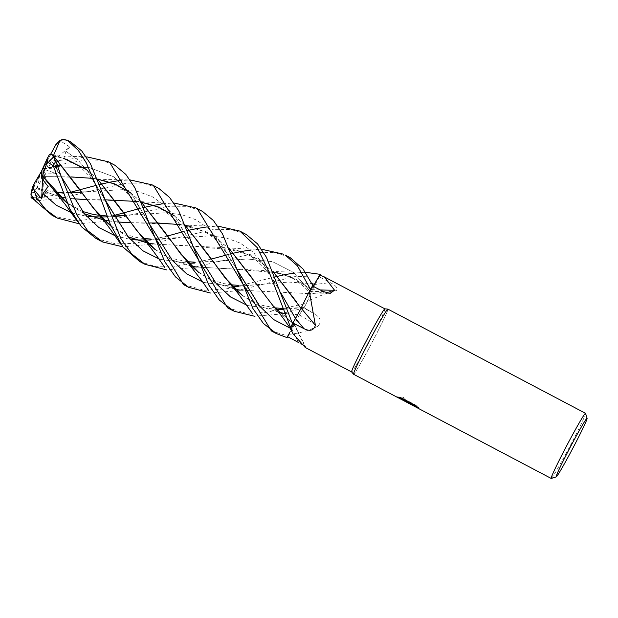 <?xml version="1.0" encoding="UTF-8"?>
<svg xmlns="http://www.w3.org/2000/svg" width="618" height="618" viewBox="0 0 618 618"><rect width="100%" height="100%" fill="white"/><g stroke="black" fill="none" stroke-linecap="round" stroke-linejoin="round"><path stroke-width="0.46" stroke-dasharray="3.09 2.32" d="M384.898 308.846L384.906 308.853A35.659 1.491 -62.2 0 1 384.906 308.853A35.659 1.491 -62.2 0 1 369.935 340.464A35.659 1.491 -62.2 0 1 351.712 371.943A35.659 1.491 -62.2 0 1 351.65 371.943L351.634 371.936M294.068 323.415L291.016 329.904L291.634 328.691L290.352 328.266L291.634 328.691L293.658 323.909A622.936 604.342 -89.2 0 1 305.315 347.517L306.018 347.679L294.068 323.415L293.666 323.894A28.134 1.182 -62.2 0 1 290.344 328.591M353.62 374.253A36.81 1.545 -62.2 0 1 353.535 374.23L353.535 374.23A36.81 1.545 -62.2 0 0 353.62 374.253A36.81 1.545 -62.2 0 0 372.422 341.754A36.81 1.545 -62.2 0 0 387.88 309.124A36.81 1.545 -62.2 0 1 372.577 341.468A36.81 1.545 -62.2 0 1 353.62 374.253M398.038 397.668L396.802 397.05M411.325 404.666L416.787 407.015A36.81 1.545 117.8 0 0 417.328 406.335L409.68 403.315M405.308 401.26L402.921 397.868L403.145 397.436L407.084 401.947L417.544 405.918A36.346 1.522 -62.2 0 1 417.003 406.605L411.318 404.18M417.003 406.605L416.787 407.015M416.563 406.428L418.811 407.725L415.35 404.867L402.519 398.1L402.295 398.525M415.35 404.867L415.126 405.292M418.811 407.725L418.595 408.135M407.71 402.797L407.926 402.388L409.077 402.998M417.544 405.918L417.328 406.335M402.519 398.1L398.888 397.119L400.634 398.038M409.294 402.604L396.98 396.601L396.764 397.011M397.768 396.856L403.647 397.559M398.888 397.119L398.672 397.529M397.119 396.679L396.903 397.088M398.695 398.007L396.779 396.995A13.326 0.533 27.7 0 0 396.771 397.003M403.423 397.992L397.552 397.266M585.57 413.372A36.81 1.545 -62.2 0 1 569.742 446.567A36.81 1.545 -62.2 0 1 551.271 478.44M319.267 276.748L310.39 293.797A622.936 436.547 4.2 0 0 336.238 290.692C338.208 288.297 336.192 285.601 330.19 282.604L319.267 276.748A35.659 1.491 -62.2 0 0 319.861 274.971M310.39 293.797A28.134 1.182 -62.2 0 1 307.355 301.391C318.37 296.215 327.996 292.646 336.238 290.692M307.355 301.391A35.659 1.491 -62.2 0 1 303.871 308.042L303.693 307.525L299.382 314.979A28.134 1.182 -62.2 0 1 289.124 334.315A35.659 1.491 -62.2 0 1 287.563 336.648L289.711 332.461M312.469 286.018L309.448 292.862L311.48 289.61A28.134 1.182 -62.2 0 1 313.233 286.404L311.395 289.757M299.382 314.979A622.936 256.532 12.6 0 1 318.193 326.119C321.646 321.476 320.487 317.451 314.709 314.044L303.871 308.042M289.124 334.315C298.262 333.65 307.957 330.916 318.193 326.119M315.118 314.276L314.709 314.044A621.237 255.837 12.6 0 0 303.701 307.532L315.118 314.276M305.315 347.517C306.505 347.586 304.226 345.902 298.479 342.48M311.48 289.61A622.936 517.088 -120.7 0 0 320.248 289.958M157.482 187.663L143.028 183.137L126.497 183.183L88.459 191.534L61.653 198.278L37.52 200.719L35.041 200.433M43.832 176.563L33.503 192.886L39.266 197.806L69.927 192.422M95.937 185.439L99.807 184.504M118.857 180.611L130.189 179.954M227.501 307.803L246.119 313.21L265.3 312.631L306.474 303.191A36.81 1.545 -62.2 0 1 303.909 308.073L278.602 314.245L254.415 316.215M113.658 164.566L101.252 160.348L87.462 159.714L56.995 165.145L47.717 167.849L61.653 165.184L58.826 167.115L56.539 173.704L45.639 173.921L43.847 176.586L70.877 176.91M69.664 141.375L68.281 140.68L60.626 141.012L69.734 146.984L42.943 168.892L45.469 164.403L46.783 164.025L51.533 159.56L59.343 160.518L86.852 156.864M183.5 284.604L204.465 290.305L226.775 288.822L275.095 276.964M52.182 215.381L53.658 216.122L76.995 221.105L113.82 215.512M139.668 208.49L143.585 207.548M162.735 203.755L173.921 202.998M201.213 210.715L186.953 206.327L170.213 206.234L132.267 214.593L104.589 221.483L79.104 223.786M271.387 330.939L288.142 336.053A36.81 1.545 -62.2 0 1 287.694 336.725M139.668 261.499L156.076 266.706L173.202 266.945L211.333 259.081M95.937 238.448L115.798 243.909L134.685 243.33L167.563 236.022M60.626 141.012L55.605 145.547L42.943 168.892L56.161 162.194M306.474 303.191L310.414 293.751L319.792 275.79L294.183 276.694L236.207 290.877L210.421 293.017M320.07 275.041A36.81 1.545 -62.2 0 1 319.792 275.79M319.885 274.979L315.242 282.797M311.449 289.649C309.425 293.202 308.961 293.728 310.066 291.232L312.461 286.041M309.548 291.217L303.685 302.812M294.292 320.719L292.862 323.059M290.499 327.957L291.472 327.37L293.704 323.832M288.142 336.053L299.475 314.801M299.429 314.902L303.685 307.563L303.917 308.088L303.685 307.563L282.588 309.371M92.677 178.355L97.721 179.189L86.242 169.301M130.444 192.746L141.522 202.41M198.617 272.345L216.215 283.199L235.659 289.379M240.139 290.136L310.437 293.712M43.863 176.609L58.339 176.671L91.696 178.154C94.361 178.563 103.5 179.575 111.17 179.599L131.039 179.969M92.63 178.285L97.698 179.127M130.282 192.53L141.452 202.24L136.439 201.437M198.695 272.515L216.053 283.229L235.736 289.456M240.17 290.205L310.468 293.65M58.826 167.115L88.853 167.439L113.82 176.818L133.31 196.756L149.417 223.925L133.31 196.756L113.82 176.818L88.853 167.439L58.826 167.115M203.708 282.434L232.723 286.404L203.708 282.434M263.932 284.041L238.664 286.258L288.521 282.078L311.912 283.67L288.521 282.078L254.222 284.913L238.332 285.346M315.08 284.411L314.431 284.241L315.08 284.411A621.237 435.358 4.2 0 0 330.19 282.604M67.053 202.967L84.357 213.735M108.783 220.873L117.598 221.962M130.522 222.673L149.015 222.99M180.356 224.604L185.253 225.338M190.012 226.327L211.086 234.454L229.193 248.598M252.731 278.834L271.789 304.35L293.674 323.886M67.123 203.137L84.473 213.874M108.814 220.935L117.629 222.009M130.545 222.704L179.514 224.442L206.667 232.028L229.131 248.436M273.488 306.358L293.627 323.971M183.422 231.588L187.308 230.614M206.744 226.953L217.675 226.08M72.005 213.001L86.505 216.254L72.005 213.001M107.146 216.872L114.4 216.516L107.146 216.872M132.267 214.593L125.338 215.443L166.35 212.731L182.101 214.77L196.169 219.869L208.413 228.428L219.035 240.201L237.258 270.267L219.035 240.201L208.413 228.428L196.169 219.869L182.101 214.77L166.35 212.731L125.299 215.396M69.734 146.984L65.972 151.248L63.955 158.239L54.886 155.458L54.26 156.176L63.685 158.37M288.876 256.933L274.747 252.53L258.208 252.507L192.159 267.687L166.597 269.904M65.972 151.248L77.729 159.83L87.903 171.518L105.539 200.842L87.903 171.518L77.729 159.83L65.972 151.248M159.784 259.282L188.838 263.283L159.784 259.282M219.066 261.144L247.231 258.988L272.492 261.661L293.38 272.345L310.066 291.232L293.38 272.345L272.492 261.661L247.231 258.988L220.17 260.927M311.418 289.711L296.416 279.382L278.718 272.832L233.751 269.154L196.261 266.984M191.65 266.173L172.36 260.085L154.886 249.293M97.791 179.351L86.443 169.556M54.206 156.23L63.808 158.316M154.956 249.448L172.183 260.108L191.75 266.273M196.292 267.061L267.154 270.661L291.109 276.779L311.457 289.633M54.314 156.13L51.34 159.753M294.315 273.102L305.578 272.422L277.776 271.681L267.154 270.661M51.943 154.206L57.389 167.818L56.184 167.625L57.683 166.536M56.184 167.625L61.792 177.783L50.885 159.745M115.805 236.091L130.344 239.351M150.869 239.931L210.267 235.837L225.979 237.891L240.016 242.982L252.26 251.503L262.812 263.322L278.146 288.305C273.882 280.248 268.753 272.955 262.75 266.428C254.23 257.868 248.173 253.233 233.55 249.371M111.055 226.18L128.127 236.802M152.522 243.925L190.012 246.103L236.825 250.182L256.192 258.293L273.171 271.789M296.594 301.939L301.059 308.359M56.454 163.028L52.414 158.092L53.333 155.79M111.116 226.319L128.25 236.957M152.553 243.994L223.392 247.594L250.607 255.195L273.117 271.65M244.967 233.789L230.815 229.44L214.044 229.332L148.405 244.535L122.866 246.852M227.324 254.794L231.124 253.759M250.584 250.051L261.592 249.247M32.816 197.281L44.311 197.266L44.62 193.287L46.775 191.194L37.459 187.965L36.555 188.668L60.294 196.933M44.62 193.287L87.37 191.734L122.526 189.672L138.308 191.626L152.352 196.771L164.566 205.354L175.218 217.057L193.419 247.123C185.037 232.26 179.807 224.489 171.58 216.679C162.14 208.845 153.596 204.357 145.956 203.198M247.478 305.501L276.478 309.464M64.929 197.768L73.619 198.764M86.798 199.622L105.083 199.799M174.299 215.867L185.284 225.477M242.364 295.396L259.861 306.234L279.498 312.484M284.149 313.326L299.467 314.825M36.578 188.583L60.379 197.011M64.96 197.83L73.65 198.826M86.821 199.653L135.527 201.252L158.339 202.843L174.778 203.013M136.385 201.36L141.422 202.163M174.137 215.651L185.207 225.292M242.449 295.582L259.846 306.319L279.583 312.569M284.172 313.388L299.452 314.871M36.539 188.745L30.9 194.315M45.639 173.921L42.395 170.468L32.399 190.159L33.503 192.886M58.37 161.066L63.955 158.239M49.37 154.631L42.943 168.892L58.78 166.172M57.389 167.818L42.943 168.892L50.885 153.797M52.414 158.092L45.052 164.542M31.178 192.074L42.943 168.892L46.775 191.194M44.311 197.266L42.943 168.892L32.399 187.262M37.459 187.965L40.077 174.361M45.469 164.403L54.886 155.458M47.717 167.849L42.943 168.892L48.158 186.536M42.503 179.328L42.943 168.892L41.715 170.699M41.715 170.947L42.943 168.892L42.395 170.468M61.653 165.184L42.943 168.892L56.539 173.704M291.642 328.676A621.237 602.697 -89.2 0 1 298.231 341.978M310.058 291.256A621.237 515.675 -120.7 0 0 323.531 291.619M39.266 197.806A36.81 1.545 -62.2 0 1 37.52 200.719M59.343 160.518A36.81 1.545 -62.2 0 1 56.995 165.145M55.852 144.627A27.609 1.159 -62.2 0 1 55.605 145.547M47.084 158.764A27.609 1.159 -62.2 0 1 49.255 154.855M32.399 190.159A27.609 1.159 -62.2 0 1 31.209 192.005M46.783 164.025A27.609 1.159 -62.2 0 1 44.457 168.498M32.584 186.906A27.609 1.159 -62.2 0 1 34.175 183.569M397.011 396.64L407.084 401.947M292.716 333.218L292.947 333.674M309.448 292.862L330.259 293.38M102.202 180.132C106.072 180.703 111.379 182.797 118.138 186.404C128.189 191.194 142.016 208.737 149.417 223.925M231.202 284.798L224.458 283.693L213.341 280.487L198.532 272.167M77.034 220.974L77.397 221.476M218.563 226.088L195.813 225.717L179.514 224.442M114.152 216.084L106.783 215.952M82.495 211.433L66.976 202.804M189.703 226.258C201.986 229.649 211.171 234.755 217.258 241.576L226.497 252.662L237.258 270.267M294.037 323.461C288.135 319.977 283.971 316.957 281.545 314.415M58.339 157.003C68.451 159.444 76.833 163.801 83.469 170.097L88.675 175.427C95.999 184.118 101.622 192.592 105.539 200.842M219.058 261.144L194.338 262.148M187.378 261.7L173.658 258.818L164.38 255.103L154.809 249.124M150.468 245.555L149.873 245.006M277.544 272.561L291.974 277.976C300.41 283.253 306.234 288.197 309.464 292.808M87.246 156.872L52.854 155.697M176.246 237.714L155.682 239.143L150.506 239.011M143.376 238.502L136.246 237.42L127.609 234.994L115.412 229.108L106.134 221.955M262.511 249.239L245.779 249.015L223.392 247.594M88.459 191.534L81.445 192.244M70.228 192.963L63.021 192.901M55.728 192.291L43.221 189.826L37.219 187.764M303.67 307.548L282.225 308.459M274.933 307.841L261.932 305.238L246.373 298.085L242.287 295.226"/><path stroke-width="0.93" d="M351.65 371.943A35.659 1.491 -62.2 0 1 351.627 371.928A35.659 1.491 -62.2 0 1 366.768 340.062A35.659 1.491 -62.2 0 1 384.844 308.853A35.659 1.491 -62.2 0 1 384.883 308.846L387.849 309.116A36.81 1.545 -62.2 0 1 387.88 309.124L585.524 413.311A36.81 1.545 -62.2 0 1 585.57 413.372L587.1 418.34A33.133 1.391 -62.2 0 1 572.84 448.235A33.133 1.391 -62.2 0 1 556.231 476.895A33.133 1.391 -62.2 0 1 569.765 448.12A33.133 1.391 -62.2 0 1 587 418.278A33.133 1.391 -62.2 0 1 587.1 418.34M315.242 282.797L313.233 286.404A28.134 1.182 -62.2 0 1 319.861 274.971L324.465 277.026L334.516 290.197L330.259 293.38L323.531 291.619L312.469 286.018A35.659 1.491 -62.2 0 0 309.355 291.572L315.404 325.315C313.705 330.537 309.881 331.642 303.925 328.621L292.878 323.036L301.136 308.212A28.134 1.182 -62.2 0 1 309.355 291.572M290.36 328.243L292.947 333.674L290.344 328.591A28.134 1.182 -62.2 0 1 290.36 328.243A35.659 1.491 -62.2 0 1 292.878 323.036M292.947 333.674L305.315 347.517M305.076 347.393L351.634 371.936L353.527 374.222A36.81 1.545 -62.2 0 1 369.162 341.337A36.81 1.545 -62.2 0 1 387.818 309.124L387.818 309.124A36.81 1.545 -62.2 0 0 369.008 341.623A36.81 1.545 -62.2 0 0 353.55 374.245L396.802 397.05L409.07 403.013L398.672 397.529L402.295 398.525L415.126 405.292L418.595 408.135L411.101 404.581L551.194 478.44A36.81 1.545 -62.2 0 1 566.652 445.81A36.81 1.545 -62.2 0 1 585.455 413.311A36.81 1.545 -62.2 0 1 585.524 413.311M556.231 476.895A33.133 1.391 -62.2 0 1 556.223 476.895L551.264 478.44A36.81 1.545 -62.2 0 1 551.264 478.44A36.81 1.545 -62.2 0 1 551.194 478.44M407.826 402.828L398.038 397.668M411.109 404.566L407.818 402.828A9.679 0.386 27.7 0 1 407.865 402.843L411.117 404.551M407.71 402.797L406.876 402.357M406.35 402.055L405.308 401.26M409.68 403.315L407.865 402.843M411.101 404.581L411.658 404.296L416.563 406.428M400.634 398.038L411.318 404.18M398.695 398.007L406.258 401.994M298.888 342.704L287.563 336.648L289.711 332.461M301.136 308.212A622.936 126.219 -137.5 0 1 315.404 325.315M320.248 289.958A622.936 517.088 -120.7 0 0 334.516 290.197M254.415 316.215L234.029 311.209L219.351 300.093L208.699 284.875L178.749 210.831L169.61 197.497L158.834 188.413L152.113 184.836M69.927 192.422L95.937 185.439M99.807 184.504L102.101 183.955M102.163 183.948L109.78 182.202M109.95 182.163L118.857 180.611M130.189 179.954L152.144 184.852L153.496 185.601L227.501 307.803L232.569 310.468M114.963 165.284L108.405 161.792L109.757 162.542L183.5 284.604L188.745 287.37L175.497 276.918L164.697 261.63L134.832 187.694L125.833 174.407L114.963 165.284M86.852 156.864L108.405 161.792M210.421 293.017L188.745 287.37M79.104 223.786L57.35 218.1L46.018 209.772L36.779 198.239L33.673 189.208L41.676 198.896L42.99 193.604L48.158 186.536L41.645 178.185L42.457 175.728M33.673 189.208L34.029 183.847L32.399 187.262L30.9 194.315L35.512 201.066L52.182 215.381L57.35 218.1M113.82 215.512L123.608 212.901M123.623 212.901L139.668 208.49M143.585 207.548L145.887 207.022M145.948 207.015L153.72 205.369M153.867 205.338L162.735 203.755M173.921 202.998L195.891 207.918L197.235 208.652L271.387 330.939L276.393 333.573M287.563 336.648L287.061 337.629L276.563 333.666L263.392 323.477L252.901 308.506L222.534 233.944L213.48 220.587L202.58 211.472L196.053 207.996M70.962 142.086L68.243 140.618C64.589 139.429 62.294 139.197 61.36 139.915L59.954 140.441L64.094 139.56L67.995 140.734L78.308 150.375L86.319 162.92L96.215 186.203L110.274 224.38L122.974 246.984L139.668 261.499L145.021 264.319L131.634 253.836L120.943 238.618L90.514 163.878L81.785 151.001L70.962 142.086M285.114 254.979L297.474 265.879L310.506 289.386A36.81 1.545 -62.2 0 1 312.754 285.392L303.114 269.077L290.174 257.652L285.114 254.979M166.597 269.904L145.021 264.319M217.675 226.08L239.815 231.07L257.204 247.602L269.108 272.005L290.63 327.517A36.81 1.545 -62.2 0 1 292.53 323.616L266.412 257.266L257.536 243.863L246.312 234.531L239.83 231.078M122.866 246.852L102.727 241.993L87.571 230.56L76.98 215.141L61.337 176.771L55.79 161.136L51.943 154.206L49.37 154.631L47.177 158.579L47.323 161.87L53.264 165.794L69.965 209.201L81.584 226.845L95.937 238.448L101.259 241.252M50.885 153.797L55.852 144.627L59.954 140.448M306.451 272.43L320.302 274.346A36.81 1.545 -62.2 0 1 320.07 275.041M320.302 274.346L319.885 274.979M312.461 286.041L312.754 285.392M310.506 289.386L309.548 291.217M303.685 302.812L301.066 308.351M301.09 308.305L294.292 320.719M292.862 323.059L292.53 323.616M290.63 327.517L290.499 327.957M287.694 336.725A36.81 1.545 -62.2 0 1 287.061 337.629M70.877 176.91L92.677 178.355M154.886 249.293L137.405 231.464L121.36 209.548L97.729 179.197L114.732 184.009L130.444 192.746M141.522 202.41L165.238 232.692L180.819 254.098L198.617 272.345M235.659 289.379L240.139 290.136M91.696 178.154L92.63 178.285M97.698 179.127L114.963 184.002L130.282 192.53M174.299 215.867L158.841 207.239L141.46 202.248L185.941 260.186L198.695 272.515M235.736 289.456L240.17 290.205M149.417 223.925L172.391 260.495L186.744 273.898L203.708 282.434L186.744 273.898L172.391 260.495L149.417 223.925M232.723 286.404L238.664 286.258L232.723 286.404M311.912 283.67L314.431 284.241L311.912 283.67M42.457 175.682L54.284 190.808L67.123 203.137M42.472 175.751L67.053 202.967M84.357 213.735L103.909 219.962M104.033 219.985L108.783 220.873M117.598 221.962L130.522 222.673M149.015 222.99L158.332 223.028M158.362 223.028L180.356 224.604M185.253 225.338L190.012 226.327M229.193 248.598L273.488 306.358C281.352 315.157 283.461 318.703 290.452 328.452M84.473 213.874L104.002 220.054M104.133 220.078L108.814 220.935M117.629 222.009L130.545 222.704M229.131 248.436L252.723 278.826M42.457 175.767L47.323 161.87M167.563 236.022L183.422 231.588M187.308 230.614L189.61 230.074M189.68 230.058L197.49 228.444M197.636 228.421L206.744 226.953M42.99 193.604L56.392 205.354L72.005 213.001L56.392 205.354L42.99 193.604M86.505 216.254L91.588 216.709L86.505 216.254M91.912 216.725L100.912 216.964L91.912 216.725M101.004 216.964L107.146 216.872L101.004 216.964M114.4 216.516L125.338 215.443L114.4 216.516M237.258 270.267L259.784 306.304L273.789 319.645L290.352 328.266L273.789 319.645L259.784 306.304L236.81 269.255M105.539 200.842L128.536 237.289L142.835 250.754L159.784 259.282L142.835 250.754L128.536 237.289L105.091 199.815L136.439 201.437M188.838 263.283L194.685 263.059L188.838 263.283M196.261 266.984L191.65 266.173M154.956 249.448L141.962 237.003L97.791 179.351M86.443 169.556L63.685 158.37M63.808 158.316L86.242 169.301M191.75 266.273L196.292 267.061M275.095 276.964L277.374 276.377M277.436 276.362L285.006 274.585M285.192 274.546L294.315 273.102M57.683 166.536L58.78 166.172L56.454 163.028M61.337 176.771L84.689 214.129L98.919 227.579L115.805 236.091M130.344 239.351L135.581 239.884M135.867 239.908L144.743 240.078M144.844 240.078L150.869 239.931M280.541 292.329L295.582 318.602M53.395 155.651L77.366 186.366L92.947 207.64L111.055 226.18M128.127 236.802L147.632 243.013M147.779 243.044L152.522 243.925M273.171 271.789L296.594 301.939M53.349 155.69L98.053 213.882L111.116 226.319M128.25 236.957L147.741 243.113M147.88 243.144L152.553 243.994M273.117 271.65L301.051 308.374M53.442 155.612L60.07 140.386M211.333 259.081L227.324 254.794M231.124 253.759L233.403 253.179M233.473 253.164L241.198 251.495M241.375 251.464L250.584 250.051M261.592 249.247L283.801 254.253M192.978 246.095L216.261 283.67L230.576 296.98L247.478 305.501M276.478 309.464L282.588 309.371M60.294 196.933L64.929 197.768M73.619 198.764L86.798 199.622M185.284 225.477L208.992 255.775L224.767 277.428L242.364 295.396M279.498 312.484L284.149 313.326M60.379 197.011L64.96 197.83M73.65 198.826L86.821 199.653M135.527 201.252L136.385 201.36M141.422 202.163L158.741 207.107L174.137 215.651M185.207 225.292L229.757 283.291L242.449 295.582M279.583 312.569L284.172 313.388M35.041 200.433L31.062 197.636L32.816 197.281M41.645 178.185L41.715 170.699L47.177 158.579M56.161 162.194L58.37 161.066M31.062 197.636L31.178 192.074M41.676 198.896L42.503 179.328M34.029 183.847L41.715 170.947M298.231 341.978A621.237 602.697 -89.2 0 1 298.479 342.48M295.574 318.618A621.237 125.871 -137.5 0 1 303.925 328.621M35.512 201.066A36.81 1.545 -62.2 0 1 36.779 198.239M53.264 165.794A36.81 1.545 -62.2 0 1 55.79 161.136M323.546 276.509L384.898 308.846M185.941 260.186L201.823 280.726L208.745 290.715M148.977 222.874L149.417 223.932M238.332 285.346L231.202 284.798M198.532 272.167L193.782 268.204M54.284 190.808L65.006 204.133L77.397 221.476M125.299 215.396L114.152 216.084M106.783 215.952L99.483 215.358M99.382 215.342L92.878 214.353L82.495 211.433M66.976 202.804L62.333 198.857M194.338 262.148L187.378 261.7M154.809 249.124L150.468 245.555M141.962 237.003C145.655 241.066 150.985 247.911 157.938 257.551L164.89 267.609M150.506 239.011L143.376 238.502M98.053 213.882C102.186 218.355 106.999 224.481 112.476 232.252L121.143 244.55M81.445 192.244L70.228 192.963M63.021 192.901L55.728 192.291M282.225 308.459L274.933 307.841M242.287 295.226L237.598 291.24M229.757 283.291C239.622 294.848 241.599 298.455 252.747 313.898"/></g></svg>
